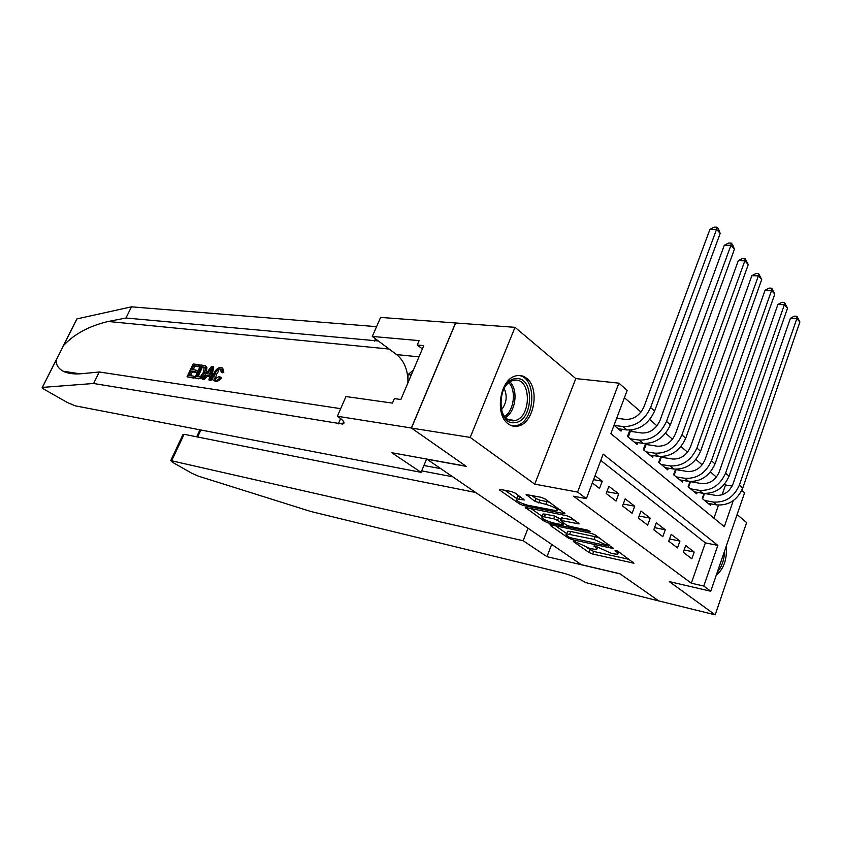 <?xml version="1.0" encoding="UTF-8"?>
<svg xmlns="http://www.w3.org/2000/svg" width="842" height="842" viewBox="0 0 842 842"><rect width="100%" height="100%" fill="white"/><g stroke="black" fill="none" stroke-linecap="round" stroke-linejoin="round"><path stroke-width="1.26" d="M573.855 541.174L573.381 541.564L589.053 552.51L592.673 554.015L633.963 563.224L618.249 551.447L615.586 550.352L615.018 550.742L617.049 552.194L617.733 554.278L614.428 553.941L611.029 553.183L594.42 545.69L593.894 546.09L595.936 547.532L596.704 549.615L590.242 548.563L573.855 541.174M508.252 423.884C511.452 426.241 514.894 426.926 518.588 425.957C534.302 422.652 540.038 387.909 526.513 378.216C523.092 375.511 519.335 374.785 515.262 376.037C499.738 379.879 494.58 414.895 508.252 423.884M716.279 575.17C723.888 568.782 727.214 559.109 726.246 546.153M515.451 493.212L511.515 491.581L500.295 489.413L499.453 489.349L499.801 490.17L519.461 503.905L523.303 505.495L565.003 513.809L545.184 498.99L541.153 497.317L526.134 494.528L534.912 501.358L545.816 504.369C554.225 506.884 558.014 509.052 557.172 510.862L527.797 505.263C519.63 502.79 515.904 500.664 516.62 498.874L524.25 499.99L515.451 493.212M411.454 428.073L455.659 322.981L515.009 327.327L470.204 437.408L411.454 428.073L466.226 466.352L427.02 459.248L581.348 564.666L619.859 573.718L658.781 600.914L715.184 614.849L669.264 581.59L710.764 591.242L703.796 586.053L691.324 583.19L573.528 496.212L586.39 498.632L577.58 492.075L618.891 383.152L627.185 390.372L610.871 433.651L724.299 526.671L733.287 500.653M470.204 437.408L534.733 484.15L577.58 492.075M550.931 524.819L550.015 524.745L550.3 525.45L568.382 538.08L572.065 539.606L613.513 548.563L595.368 535.017L591.494 533.418L550.931 524.819M544.437 521.356L525.271 507.421L566.876 515.767L570.823 517.398L579.159 523.945L560.456 520.314L566.013 524.798L569.845 526.387L587.295 530.05L590.179 531.681L548.195 522.914L544.437 521.356L544.984 519.935M715.184 614.849L746.622 522.598L737.097 514.567M632.91 431.778L630.879 430.073M648.582 444.923L646.909 443.513M663.812 457.69L662.475 456.564M678.61 470.099L677.589 469.247M692.998 482.161L692.282 481.561M683.294 552.299L691.829 558.804L694.187 552.057L685.683 545.511L683.294 552.299M668.748 541.206L677.526 547.9L679.936 541.08L671.2 534.333L668.748 541.206M653.792 529.797L662.812 536.68L665.285 529.776L656.286 522.84L653.792 529.797M638.394 518.051L647.677 525.145L650.213 518.156L640.951 511.02L638.394 518.051M622.543 505.968L632.11 513.262L634.689 506.189L625.164 498.843L622.543 505.968M606.219 493.517L616.07 501.032L618.723 493.875L608.903 486.318L606.219 493.517M691.324 583.19L705.364 542.879L600.788 460.416M592.305 482.919L599.546 488.434L602.262 481.192L595.052 475.635M722.089 494.812L725.52 484.981L724.552 484.139M716.405 477.109L710.438 471.962M702.186 464.837L695.913 459.427M687.546 452.207L680.957 446.523M672.484 439.208L665.559 433.23M656.981 425.82L649.708 419.537M641.004 412.033L624.417 397.719M713.953 518.188L718.5 505.126M711.037 503.905L710.522 505.379L702.239 498.506L704.017 493.454M697.176 492.317L696.639 493.854L688.124 486.792L689.998 481.519M682.936 480.414L682.367 482.013L673.611 474.741L675.589 469.236M668.285 468.173L667.685 469.825L658.676 462.353L660.781 456.585M653.213 455.564L652.582 457.301L643.309 449.596L645.54 443.555M637.71 442.597L637.047 444.397L627.5 436.472L629.869 430.125M621.743 429.231L621.038 431.115L614.029 425.294M534.733 484.15L575.802 378.584L515.009 327.327M575.802 378.584L618.891 383.152M725.52 484.981L732.13 486.055M741.834 490.36L744.581 492.759L710.764 591.242M703.796 586.053L717.837 545.406L603.156 454.133L586.39 498.632M705.364 542.879L717.837 545.406M694.187 552.057L684.125 549.952M679.936 541.08L669.548 538.954M665.285 529.776L654.56 527.639M650.213 518.156L639.131 516.009M634.689 506.189L623.248 504.053M618.723 493.875L606.882 491.739M602.262 481.192L593.536 479.666M586.485 547.468L593.631 551.447L629.395 559.456M555.615 525.818L566.803 533.67M569.781 537.585L608.408 546.005L594.031 539.385L566.729 533.87C565.613 534.112 565.898 534.838 567.582 536.049L569.781 537.585M599.504 537.996L595.041 536.691L594.031 539.385M567.319 532.323L567.729 531.228L570.739 531.502L595.041 536.691M542.101 516.335L530.849 508.452M574.686 520.177L561.351 517.956M544.406 516.872L541.985 516.662C541.28 518.346 544.911 520.398 552.878 522.819L562.182 524.777L563.13 524.861L562.856 524.134L557.562 520.388L553.72 518.798L544.406 516.872L545.448 514.178L543.016 513.978L542.637 514.946M545.448 514.178L554.762 516.083L560.846 519.272M519.788 496.264L517.693 496.138L517.293 497.159M549.9 502.379L546.9 501.569L545.816 504.369M531.649 495.475L535.996 498.58L539.943 500.211L546.9 501.569M557.699 509.463L560.562 510.031M505.011 490.318L516.746 498.559M704.733 493.507L715.616 495.37C723.552 495.864 729.33 492.128 732.929 484.15L790.428 318.244L794.385 316.139L796.942 316.276L799.9 322.002L742.718 488.139C737.308 500.137 728.646 505.726 716.731 504.905L708.122 503.379M799.9 322.002L796.837 318.592L739.339 485.192C733.908 497.212 725.225 502.832 713.29 502.032L704.67 500.516M796.942 316.276L796.837 318.592L790.428 318.244M704.491 493.496L702.617 498.822M722.573 556.857L719.405 566.066M717.342 572.086C721.878 566.634 724.309 559.572 724.625 550.889M516.051 378.679C534.902 376.269 533.607 421.537 514.862 422.621C495.706 425.947 496.906 379.058 516.051 378.679M500.99 408.412C503.179 416.895 507.41 421.032 513.683 420.832L515.241 420.526C531.66 416.948 531.291 377.942 514.778 380.174L512.578 380.616C508.831 381.889 505.768 384.878 503.358 389.583M501.358 409.896C506.663 403.234 507.568 396.014 504.074 388.236M511.947 425.841L516.62 425.515C535.744 421.495 537.312 376.448 518.272 375.448M413.38 370.059L408.044 374.606L407.875 382.994M411.285 374.985L408.044 374.606M440.798 468.657L423.905 465.51M546.984 556.678L523.177 540.732L170.747 460.595L172.663 462.374L191.797 473.246L198.344 476.13L310.761 511.473L562.551 572.928C571.402 575.339 579.096 578.549 585.632 582.559L658.844 600.956L620.07 573.865L546.984 556.678L551.657 544.385M523.177 540.732L528.018 528.229M475.677 492.486L184.093 434.293L171.694 460.7M452.722 476.804L421.684 470.878M182.251 436.103L182.925 434.651L184.093 434.293M193.134 377.658L187.05 376.784L193.913 378.153L194.87 376.816L193.839 376.163L193.134 377.658L193.913 378.153M190.271 375.658L192.418 371.89L196.807 372.501L197.491 371.006L196.123 370.122L195.418 371.617L196.807 372.501M193.386 369.754L194.639 366.238L199.354 366.859L199.807 365.217L199.028 364.723L198.323 366.207L199.354 366.859M204.785 372.301L206.174 373.185L206.921 367.438L205.153 365.723L205.953 366.807L204.785 372.301C202.827 376.458 200.48 378.468 197.765 378.321L194.744 377.89L200.859 364.954L205.153 365.723M194.744 377.89L198.544 378.816L203.006 377.374M215.394 381.415C217.457 381.594 219.52 380.426 221.593 377.879L220.278 377.027C218.478 379.763 216.594 381.068 214.636 380.931L213.542 380.563M215.278 379.405L216.447 374.564L218.71 370.754M222.53 371.68L221.109 371.911L222.414 372.764L223.804 372.511L222.741 368.28L221.951 367.765L222.53 371.68L223.804 372.511M76.917 318.897L131.489 306.835L125.963 318.013L108.208 321.476C89.273 325.938 74.401 333.927 63.582 345.462L56.298 359.881C55.867 364.607 58.13 368.375 63.087 371.185C68.055 373.606 74.433 374.427 82.232 373.659L99.282 371.985L340.663 408.665M202.038 378.932L211.574 366.354L212.942 366.533L210.216 380.11L208.921 379.931L209.837 375.743L206.185 375.237L203.311 379.121L202.038 378.932L204.101 379.616L207.49 376.069L209.7 376.385M208.921 379.931L211.005 380.616L213.721 367.038L212.942 366.533M421.074 472.341L75.306 405.844L67.286 402.476L44.879 389.741C42.605 388.415 41.742 387.646 42.3 387.415L93.588 383.489L342.557 424.052C345.452 423.273 344.073 420.916 338.431 416.979L337.347 416.253L411.359 428.01L465.952 466.163L391.804 452.733L421.074 472.341L426.599 459.027M337.347 416.253L345.978 396.55L392.435 403.108L394.351 398.603L400.855 399.497L423.779 345.62L417.243 345.01L419.116 340.621L372.29 336.442L380.616 317.413L455.659 322.981M455.564 322.907L411.359 428.01M99.282 371.985L93.588 383.489M131.489 306.835L376.563 326.675M378.342 340.968L125.963 318.013M372.29 336.442L396.571 354.577C403.539 360.187 407.339 368.575 407.938 379.742M417.243 345.01L422.368 348.935M221.109 371.911L220.793 369.133L220.172 368.912C218.11 369.059 216.405 370.648 215.047 373.669C213.752 376.174 213.605 378.005 214.615 379.163L219.236 376.427L220.278 377.027M215.047 373.669L216.447 374.564M220.172 368.912L221.162 369.554M214.636 380.931L213.415 380.489C212.142 379.005 212.279 376.679 213.826 373.511C215.773 369.491 218.141 367.459 220.941 367.407L221.951 367.765M209.826 370.28L207.248 373.785L210.184 374.185L211.553 367.954L209.826 370.28L210.889 370.964M203.311 379.121L204.101 379.616M206.185 375.237L207.49 376.069M210.216 380.11L211.005 380.616M209.111 374.037L210.721 371.754M196.639 376.563L200.806 376.174L203.596 372.101L204.206 367.175L201.343 366.607L196.639 376.563M197.765 378.321L198.544 378.816M205.953 366.807L206.921 367.438M197.986 376.753L202.364 367.259L204.08 367.491L203.059 366.828M201.343 366.607L202.364 367.259M195.418 371.617L191.039 371.017L188.924 375.458L193.839 376.163M191.039 371.017L192.418 371.89M198.323 366.207L193.607 365.586L191.744 369.533L196.123 370.122M193.607 365.586L194.639 366.238M187.05 376.784L193.144 363.954L199.028 364.723M689.966 481.592L701.67 483.592C709.648 484.045 715.479 480.224 719.142 472.151L777.924 304.436L781.934 302.31L784.512 302.436L787.512 308.235L729.067 476.193C723.552 488.339 714.805 494.033 702.828 493.286L694.166 491.802M787.512 308.235L784.365 304.741L725.593 473.151C720.057 485.329 711.29 491.054 699.281 490.328L690.619 488.865M784.512 302.436L784.365 304.741L777.924 304.436M690.493 481.75L688.567 487.16M675.484 469.52L687.325 471.478C695.345 471.878 701.228 467.984 704.975 459.816L765.073 290.248L769.146 288.101L771.746 288.206L774.787 294.09L715.026 463.91C709.406 476.193 700.576 482.003 688.524 481.34L679.82 479.908M774.787 294.09L771.556 290.501L711.448 460.784C705.807 473.109 696.955 478.94 684.883 478.298L676.179 476.877M771.746 288.206L771.556 290.501L765.073 290.248M676.094 469.699L674.126 475.172M660.591 457.111L672.558 459.016C680.631 459.364 686.577 455.396 690.387 447.123L751.864 275.66L756.011 273.503L758.61 273.576L761.705 279.555L700.576 451.259C694.85 463.71 685.925 469.636 673.811 469.047L665.075 467.657M761.705 279.555L758.379 275.86L696.902 448.049C691.145 460.521 682.199 466.479 670.064 465.921L661.317 464.542M758.61 273.576L758.379 275.86L751.864 275.66M661.286 457.301L659.265 462.837M645.256 444.334L657.37 446.197C665.485 446.481 671.484 442.429 675.379 434.051L738.287 260.673L742.497 258.483L745.117 258.536L748.264 264.609L685.704 438.25C679.862 450.849 670.853 456.901 658.676 456.396L649.898 455.069M748.264 264.609L744.844 260.81L681.925 434.935C676.052 447.576 667.022 453.659 654.823 453.175L646.035 451.859M745.117 258.536L744.844 260.81L738.287 260.673M646.046 444.555L643.983 450.154M629.469 431.178L641.73 432.998C649.887 433.22 655.95 429.083 659.918 420.6L724.309 245.243L728.593 243.043L731.224 243.064L732.635 244.633L734.424 249.232L670.39 424.852C664.433 437.608 655.329 443.787 643.088 443.376L634.279 442.103M734.424 249.232L730.909 245.327L666.496 421.432C660.507 434.24 651.382 440.44 639.12 440.061L630.3 438.798M731.224 243.064L730.909 245.327L724.309 245.243M630.353 431.43L628.248 437.093M616.681 418.232L625.627 419.4C633.826 419.548 639.941 415.327 643.993 406.728L709.943 229.371L714.29 227.151L716.942 227.151L718.384 228.761L720.194 233.413L654.613 411.043C648.54 423.968 639.341 430.273 627.037 429.957L618.186 428.746M720.194 233.413L716.563 229.382L650.603 407.528C644.488 420.495 635.268 426.831 622.943 426.547L614.092 425.347M716.942 227.151L716.563 229.382L709.943 229.371M596.368 546.395L595.936 547.532M617.481 551.015L617.049 552.194M633.226 562.214L632.9 563.109M593.631 551.447L592.673 554.015M590.01 549.942L589.053 552.51M612.808 547.553L612.481 548.458M572.423 538.669L572.065 539.606M568.824 536.912L568.382 538.08M550.563 524.755L550.3 525.45M608.882 544.732L608.408 546.005M606.703 543.164L606.229 544.448M570.739 531.502L569.739 534.154M525.871 507.442L525.587 508.179M578.528 522.924L578.17 523.861M562.435 517.662L561.404 520.388M589.716 530.986L589.474 531.618M548.71 521.566L548.195 522.914M563.33 522.893L562.856 524.134M558.593 517.672L557.562 520.388M554.762 516.083L553.72 518.798M523.713 499.032L523.366 499.927M519.998 496.412L518.956 499.053M539.943 500.211L538.859 502.99M535.996 498.58L534.912 501.358M526.755 494.538L526.439 495.349M564.403 512.789L564.045 513.725M523.84 504.105L523.303 505.495M520.03 502.463L519.461 503.905M500.106 489.37L499.801 490.17M716.731 504.905L713.29 502.032M742.718 488.139L739.339 485.192M509.894 381.868C518.514 389.762 515.714 412.022 505.421 417.527M504.526 416.485C514.02 410.885 516.588 390.435 508.778 382.657M200.891 429.999L197.628 436.998M108.208 321.476L389.172 349.051M340.642 418.579L338.326 423.884M374.501 341.084L375.479 338.831M77.232 318.444L63.582 345.462M56.298 359.881L42.395 387.404M419 356.871L396.571 354.577M702.828 493.286L699.281 490.328M729.067 476.193L725.593 473.151M688.524 481.34L684.883 478.298M715.026 463.91L711.448 460.784M673.811 469.047L670.064 465.921M700.576 451.259L696.902 448.049M658.676 456.396L654.823 453.175M685.704 438.25L681.925 434.935M643.088 443.376L639.12 440.061M670.39 424.852L666.496 421.432M627.037 429.957L622.943 426.547M654.613 411.043L650.603 407.528M518.588 425.957L516.22 425.62M597.599 547.184L597.094 548.542M618.659 551.742L618.144 553.152M609.145 544.911L608.661 546.226M567.729 531.228L566.729 533.87M561.488 517.588L560.456 520.314M543.016 513.978L541.985 516.662M563.761 523.198L563.266 524.492M517.693 496.138L516.62 498.874M558.151 508.294L557.583 509.778M507.8 419.474L515.241 420.526M510.915 380.426L512.578 380.616M170.747 460.595L182.925 434.651M199.964 429.82L196.702 436.809M63.087 371.185L79.969 373.837M343.641 421.579L342.557 424.052M77.127 318.476L63.339 345.767M56.34 359.618L42.3 387.415M206.09 366.323L205.269 365.796"/></g></svg>
